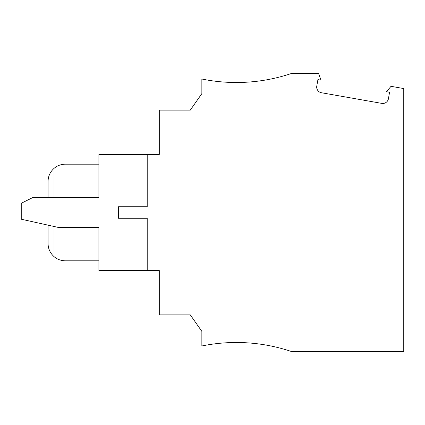 <?xml version="1.0" encoding="UTF-8"?>
<svg xmlns="http://www.w3.org/2000/svg" width="425" height="425" viewBox="0 0 425 425"><rect width="100%" height="100%" fill="white"/><g stroke="black" fill="none" stroke-linecap="round" stroke-linejoin="round"><path stroke-width="0.64" d="M98.903 270.592L147.215 270.592L147.215 218.253L118.458 218.253L118.458 206.747L147.215 206.747L147.215 154.408L98.903 154.408L98.903 197.545L32.752 197.545L21.25 203.299L21.25 219.215L58.422 227.455L98.903 227.455L98.903 270.592M147.215 154.408L159.295 154.408L159.295 110.118L190.304 110.118L201.859 93.617L201.859 79.023A172.555 172.555 0 0 0 291.97 73.302L318.5 73.302L320.997 80.166L317.916 79.618L316.774 86.078A5.753 5.753 0 0 0 321.443 92.74L381.767 103.376A5.753 5.753 0 0 0 388.434 98.712L389.571 92.257L386.484 91.71L391.011 86.317L403.75 88.565L403.75 351.698L291.97 351.698A172.555 172.555 0 0 0 201.859 345.977L201.859 331.383L190.304 314.882L159.295 314.882L159.295 270.592L147.215 270.592M48.057 225.16L48.057 243.562C48.163 248.774 50.155 253.13 54.033 256.62L54.033 226.482M54.033 256.62A17.255 17.255 0 0 0 65.312 260.817L98.903 260.817M48.057 197.545L48.057 181.438C48.163 176.226 50.155 171.87 54.033 168.38A17.255 17.255 0 0 1 65.312 164.183L98.903 164.183M54.033 168.38L54.033 197.545"/></g></svg>
